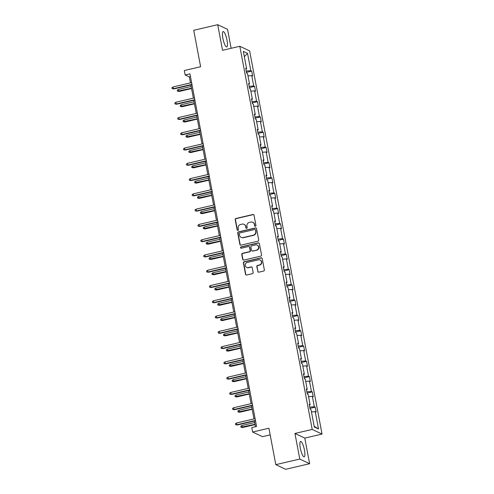 <?xml version="1.0" encoding="UTF-8"?>
<svg xmlns="http://www.w3.org/2000/svg" width="494" height="494" viewBox="0 0 494 494"><rect width="100%" height="100%" fill="white"/><g stroke="black" fill="none" stroke-linecap="round" stroke-linejoin="round"><path stroke-width="0.74" d="M255.429 226.295A0.698 0.667 -64.7 0 0 255.96 225.468L254.027 215.254A0.994 0.951 -64.7 0 0 252.903 214.513L235.965 218.465A0.994 0.951 -64.7 0 0 235.206 219.651L237.132 229.858A0.698 0.667 -64.7 0 0 237.917 230.377A0.698 0.667 -64.7 0 0 238.454 229.556L238.201 228.234A3.18 3.044 -64.7 0 1 240.634 224.455L242.041 224.122A3.18 3.044 -64.7 0 1 245.635 226.499L245.889 227.82A0.698 0.667 -64.7 0 0 246.673 228.339A0.698 0.667 -64.7 0 0 247.204 227.512L246.957 226.19A3.18 3.044 -64.7 0 1 249.384 222.411L250.798 222.084A3.18 3.044 -64.7 0 1 254.391 224.455L254.638 225.777A0.698 0.667 -64.7 0 0 255.429 226.295M304.465 450.12A7.898 1.828 76.9 0 0 300.593 441.451A7.898 1.828 76.9 0 0 300.315 448.157A7.898 1.828 76.9 0 0 304.181 456.827A7.898 1.828 76.9 0 0 304.465 450.12M227.018 40.242A7.898 1.828 76.9 0 0 223.146 31.579A7.898 1.828 76.9 0 0 222.868 38.285A7.898 1.828 76.9 0 0 226.734 46.955A7.898 1.828 76.9 0 0 227.018 40.242M231.13 48.301L227.549 29.35L217.706 24.7L193.734 30.295L200.613 66.721L184.311 70.525L185.157 74.977L189.375 76.971L190.486 82.881M309.621 463.705L304.786 438.098L294.943 433.448L299.778 459.056L309.621 463.705L285.649 469.3L275.806 464.65L268.921 428.224L252.619 432.028L262.462 436.677L270.181 434.881M299.778 459.056L275.806 464.65M257.72 271.441A0.994 0.951 -64.7 0 0 258.837 272.188L263.592 271.076A0.994 0.951 -64.7 0 0 264.352 269.897L262.209 258.553A0.994 0.951 -64.7 0 0 261.085 257.812L244.147 261.764A0.994 0.951 -64.7 0 0 243.388 262.95L245.53 274.287A0.994 0.951 -64.7 0 0 246.648 275.028L252.391 273.688A0.994 0.951 -64.7 0 0 253.15 272.509L252.236 267.655A0.994 0.951 -64.7 0 0 251.113 266.914L248.266 267.581A2.655 2.544 -64.7 0 1 245.24 264.747A2.655 2.544 -64.7 0 1 247.29 262.438L258.448 259.832A2.655 2.544 -64.7 0 1 261.474 262.666A2.655 2.544 -64.7 0 1 259.418 264.975L257.559 265.408A0.994 0.951 -64.7 0 0 256.8 266.587L257.985 271.57A0.994 0.951 -64.7 0 0 258.374 272.175M252.619 432.028L251.779 427.576L256.571 426.452L189.949 73.859L185.157 74.977M294.943 433.448L312.202 429.422L239.806 46.275L249.649 50.925L322.045 434.072L312.202 429.422M217.706 24.7L222.547 50.308L239.806 46.275M257.948 241.183A0.994 0.951 -64.7 0 0 258.708 240.004L256.565 228.66A0.994 0.951 -64.7 0 0 255.441 227.919L238.497 231.877A0.994 0.951 -64.7 0 0 237.738 233.057L239.88 244.4A0.994 0.951 -64.7 0 0 241.004 245.141L257.948 241.183M259.387 243.61L261.53 254.947A0.994 0.951 -64.7 0 1 260.77 256.133L243.826 260.085A0.994 0.951 -64.7 0 1 242.702 259.344L241.788 254.49A0.994 0.951 -64.7 0 1 242.548 253.311L249.421 251.705A0.994 0.951 -64.7 0 0 250.18 250.526L249.569 247.303A0.994 0.951 -64.7 0 0 248.445 246.562L241.294 248.235A0.698 0.667 -64.7 0 1 240.498 247.488A0.698 0.667 -64.7 0 1 241.035 246.889L258.263 242.869A0.994 0.951 -64.7 0 1 259.387 243.61M314.308 426.983L311.035 409.656L310.146 409.23L309.219 404.333L310.108 404.759L308.151 394.379L307.256 393.959L306.336 389.062L307.225 389.482L305.261 379.102L304.372 378.682L303.446 373.785L304.341 374.205L302.377 363.831L301.488 363.405L300.562 358.514L301.451 358.934L299.494 348.554L298.598 348.134L297.672 343.237L298.567 343.657L296.604 333.277L295.715 332.857L294.788 327.96L295.678 328.38L293.72 318.006L292.825 317.58L291.905 312.69L292.794 313.11L290.83 302.729L289.941 302.309L289.015 297.413L289.91 297.833L287.946 287.452L287.057 287.033L286.131 282.136L287.02 282.556L285.063 272.182L284.167 271.756L283.241 266.865L284.136 267.285L282.173 256.905L281.284 256.485L280.357 251.588L281.247 252.008L279.289 241.628L278.394 241.208L277.474 236.311L278.363 236.731L276.399 226.357L275.51 225.931L274.584 221.04L275.479 221.46L273.515 211.08L272.626 210.66L271.7 205.763L272.589 206.183L270.632 195.803L269.736 195.383L268.81 190.486L269.705 190.906L267.742 180.532L266.853 180.106L265.926 175.216L266.816 175.636L264.858 165.255L263.963 164.835L263.043 159.939L263.932 160.359L261.968 149.978L261.079 149.559L260.153 144.662L261.042 145.082L259.084 134.708L258.195 134.282L257.269 129.391L258.158 129.811L256.201 119.431L255.305 119.011L254.379 114.114L255.275 114.534L253.311 104.154L252.422 103.734L251.495 98.837L252.385 99.257L250.427 88.883L249.532 88.457L248.612 83.566L249.501 83.986L247.537 73.606L246.648 73.186L245.722 68.289L246.611 68.709L243.338 51.376L247.543 53.364L250.816 70.698L251.712 71.117L252.632 76.014L251.742 75.594L253.706 85.968L254.595 86.394L255.522 91.285L254.626 90.865L256.59 101.245L257.479 101.665L258.405 106.562L257.516 106.142L259.474 116.522L260.369 116.942L261.295 121.839L260.4 121.419L262.363 131.793L263.253 132.219L264.179 137.11L263.29 136.69L265.247 147.07L266.143 147.49L267.063 152.387L266.173 151.967L268.137 162.347L269.026 162.767L269.952 167.664L269.057 167.244L271.021 177.618L271.91 178.044L272.836 182.934L271.947 182.514L273.904 192.895L274.8 193.315L275.726 198.211L274.831 197.791L276.794 208.172L277.684 208.592L278.61 213.488L277.721 213.068L279.678 223.442L280.573 223.868L281.494 228.759L280.604 228.339L282.568 238.719L283.457 239.139L284.383 244.036L283.488 243.616L285.452 253.996L286.341 254.416L287.267 259.313L286.378 258.893L288.335 269.267L289.231 269.693L290.157 274.584L289.262 274.164L291.225 284.544L292.115 284.964L293.041 289.861L292.152 289.441L294.109 299.821L295.004 300.241L295.925 305.138L295.035 304.718L296.999 315.092L297.888 315.518L298.814 320.408L297.925 319.989L299.883 330.369L300.772 330.789L301.698 335.685L300.809 335.265L302.773 345.646L303.662 346.066L304.588 350.962L303.693 350.542L305.656 360.916L306.546 361.342L307.472 366.233L306.583 365.813L308.54 376.193L309.435 376.613L310.356 381.51L309.466 381.09L311.43 391.47L312.319 391.89L313.245 396.787L312.356 396.367L314.314 406.741L315.203 407.167L316.129 412.058L315.24 411.638L318.513 428.971L314.308 426.983M309.744 407.112L314.314 406.741M308.583 396.663L312.356 396.367M309.368 405.129L310.108 404.759M306.854 391.835L311.43 391.47M305.693 381.393L309.466 381.09M306.484 389.859L307.225 389.482M303.971 376.558L308.54 376.193M302.81 366.116L306.583 365.813M303.6 374.582L304.341 374.205M301.087 361.287L305.656 360.916M299.926 350.839L303.693 350.542M300.71 359.305L301.451 358.934M298.197 346.01L302.773 345.646M297.036 335.568L300.809 335.265M297.826 344.034L298.567 343.657M295.313 330.733L299.883 330.369M294.152 320.291L297.925 319.989M294.937 328.757L295.678 328.38M292.423 315.462L296.999 315.092M291.262 305.014L295.035 304.718M292.053 313.48L292.794 313.11M289.54 300.185L294.109 299.821M288.379 289.743L292.152 289.441M289.169 298.209L289.91 297.833M286.656 284.908L291.225 284.544M285.495 274.466L289.262 274.164M286.279 282.932L287.02 282.556M283.766 269.638L288.335 269.267M282.605 259.189L286.378 258.893M283.395 267.655L284.136 267.285M280.882 254.361L285.452 253.996M279.721 243.919L283.488 243.616M280.506 252.385L281.247 252.008M277.992 239.084L282.568 238.719M276.831 228.642L280.604 228.339M277.622 237.108L278.363 236.731M275.109 223.813L279.678 223.442M273.948 213.365L277.721 213.068M274.732 221.831L275.479 221.46M272.225 208.536L276.794 208.172M271.064 198.094L274.831 197.791M271.848 206.56L272.589 206.183M269.335 193.259L273.904 192.895M268.174 182.817L271.947 182.514M268.964 191.283L269.705 190.906M266.451 177.988L271.021 177.618M265.29 167.54L269.057 167.244M266.075 176.006L266.816 175.636M263.561 162.711L268.137 162.347M262.4 152.269L266.173 151.967M263.191 160.735L263.932 160.359M260.678 147.434L265.247 147.07M259.517 136.992L263.29 136.69M260.301 145.458L261.042 145.082M257.794 132.164L262.363 131.793M256.633 121.722L260.4 121.419M257.417 130.181L258.158 129.811M254.904 116.887L259.474 116.522M253.743 106.445L257.516 106.142M254.534 114.911L255.275 114.534M252.02 101.61L256.59 101.245M250.859 91.168L254.626 90.865M251.644 99.634L252.385 99.257M249.13 86.339L253.706 85.968M247.969 75.897L251.742 75.594M248.76 84.357L249.501 83.986M246.247 71.062L250.816 70.698M247.543 53.364L244.339 56.68M304.786 438.098L322.045 434.072M190.882 84.968L193.376 98.158M193.772 100.239L196.26 113.429M196.655 115.516L199.15 128.706M199.539 130.793L202.034 143.982M202.429 146.063L204.917 159.253M205.313 161.34L207.807 174.53M208.202 176.617L210.691 189.801M211.086 191.888L213.581 205.078M213.97 207.165L216.465 220.355M216.86 222.442L219.348 235.626M219.744 237.713L222.238 250.903M222.633 252.99L225.122 266.18M225.517 268.267L228.012 281.45M228.401 283.537L230.896 296.727M231.291 298.814L233.779 312.004M234.175 314.091L236.669 327.275M237.064 329.362L239.553 342.552M239.948 344.639L242.443 357.829M242.832 359.916L245.327 373.1M245.722 375.187L248.21 388.377M248.606 390.464L251.1 403.654M251.495 405.741L253.984 418.924M254.379 421.012L255.46 426.717M190.486 76.712L189.375 76.971M245.87 69.086L246.611 68.709M311.467 411.94L315.24 411.638M318.513 428.971L314.172 426.26M246.487 72.334L251.712 71.117M249.371 87.611L254.595 86.394M252.261 102.888L257.479 101.665M255.145 118.159L260.369 116.942M258.035 133.436L263.253 132.219M260.918 148.713L266.143 147.49M263.802 163.983L269.026 162.767M266.692 179.26L271.91 178.044M269.576 194.537L274.8 193.315M272.466 209.808L277.684 208.592M275.349 225.085L280.573 223.868M278.233 240.362L283.457 239.139M281.123 255.633L286.341 254.416M284.007 270.91L289.231 269.693M286.897 286.187L292.115 284.964M289.78 301.457L295.004 300.241M292.664 316.734L297.888 315.518M295.554 332.011L300.772 330.789M298.438 347.282L303.662 346.066M301.328 362.559L306.546 361.342M304.211 377.836L309.435 376.613M307.095 393.107L312.319 391.89M309.985 408.384L315.203 407.167M255.145 226.295A0.698 0.667 -64.7 0 1 254.904 225.9L254.657 224.579A3.18 3.044 -64.7 0 0 253.002 222.405L252.737 222.281M243.98 224.325L244.252 224.449A3.18 3.044 -64.7 0 1 245.901 226.623L246.154 227.944A0.698 0.667 -64.7 0 0 246.389 228.339M253.638 214.649A0.994 0.951 -64.7 0 0 253.175 214.643L236.231 218.595A0.994 0.951 -64.7 0 0 235.471 219.774L237.398 229.988A0.698 0.667 -64.7 0 0 237.633 230.383M256.176 228.061A0.994 0.951 -64.7 0 0 255.707 228.049L238.763 232.001A0.994 0.951 -64.7 0 0 238.003 233.18L240.146 244.524A0.994 0.951 -64.7 0 0 240.535 245.129M255.447 230.031A0.698 0.667 -64.7 0 0 254.657 229.506L239.788 232.983A0.698 0.667 -64.7 0 0 239.257 233.804L239.516 235.2A3.18 3.044 -64.7 0 0 243.11 237.571L253.274 235.2A3.18 3.044 -64.7 0 0 255.707 231.42L255.713 230.155A0.698 0.667 -64.7 0 0 255.349 229.679L255.083 229.556M241.171 237.373L241.436 237.497A3.18 3.044 -64.7 0 0 243.375 237.7L243.11 237.571M255.713 230.155L255.972 231.55A3.18 3.044 -64.7 0 1 253.546 235.323L243.375 237.7M249.05 246.623L249.316 246.753A0.994 0.951 -64.7 0 1 249.834 247.432L250.446 250.649A0.994 0.951 -64.7 0 1 249.686 251.829L242.813 253.434A0.994 0.951 -64.7 0 0 242.054 254.614L242.968 259.467A0.994 0.951 -64.7 0 0 243.357 260.072M258.998 243.005A0.994 0.951 -64.7 0 0 258.529 242.992L241.307 247.012A0.698 0.667 -64.7 0 0 241.01 248.235M256.547 250.038A2.655 2.544 -64.7 0 0 257.195 245.067A2.655 2.544 -64.7 0 0 255.577 244.901L251.644 245.814A0.994 0.951 -64.7 0 0 250.884 247L251.495 250.217A0.994 0.951 -64.7 0 0 252.619 250.958L256.812 250.168A2.655 2.544 -64.7 0 0 257.467 245.191L257.195 245.067M252.014 250.896L252.28 251.02A0.994 0.951 -64.7 0 0 252.885 251.082L252.619 250.958M256.812 250.168L252.885 251.082M260.066 259.998L260.332 260.128A2.655 2.544 -64.7 0 1 259.683 265.099L257.825 265.537A0.994 0.951 -64.7 0 0 257.065 266.717L257.985 271.57M246.642 267.408L246.907 267.538A2.655 2.544 -64.7 0 0 248.531 267.705L248.266 267.581M251.847 267.05A0.994 0.951 -64.7 0 0 251.378 267.038L248.531 267.705M261.82 257.948A0.994 0.951 -64.7 0 0 261.351 257.936L244.413 261.894A0.994 0.951 -64.7 0 0 243.653 263.074L245.796 274.411A0.994 0.951 -64.7 0 0 246.185 275.016M179.155 91.458L177.457 91.18L177.272 90.204L178.34 89.47L178.674 91.236L179.155 91.458L191.561 88.562M177.457 91.18L191.499 88.241M178.34 89.47L191.166 86.475M191.938 84.381L173.351 88.716L173.832 88.945L172.14 88.667L173.351 88.716L173.017 86.956L191.604 82.622M173.832 88.945L191.999 84.709M172.14 88.667L171.955 87.691L173.017 86.956M182.039 106.735L180.347 106.457L180.162 105.481L181.224 104.747L181.557 106.506L182.039 106.735L194.451 103.839M180.347 106.457L194.389 103.518M181.224 104.747L194.056 101.752M184.923 122.012L183.231 121.734L183.046 120.752L184.114 120.023L184.447 121.783L184.923 122.012L197.334 119.116M183.231 121.734L197.273 118.788M184.114 120.023L196.939 117.029M194.821 99.658L176.241 103.993L176.716 104.222L175.024 103.944L176.241 103.993L175.907 102.233L194.494 97.892M176.716 104.222L194.883 99.979M175.024 103.944L174.839 102.962L175.907 102.233M197.711 114.929L179.124 119.27L179.606 119.492L177.908 119.221L179.124 119.27L178.791 117.504L197.378 113.169M179.606 119.492L197.773 115.256M177.908 119.221L177.723 118.239L178.791 117.504M187.813 137.283L186.121 137.005L185.935 136.029L186.998 135.294L187.331 137.06L187.813 137.283L200.218 134.387M186.121 137.005L200.163 134.065M186.998 135.294L199.829 132.299M200.595 130.206L182.008 134.541L182.49 134.769L180.798 134.492L182.008 134.541L181.681 132.781L200.261 128.446M182.49 134.769L200.657 130.533M180.798 134.492L180.613 133.516L181.681 132.781M190.696 152.56L189.004 152.282L188.819 151.306L189.887 150.571L190.221 152.331L190.696 152.56L203.108 149.663M189.004 152.282L203.046 149.336M189.887 150.571L202.713 147.576M203.485 145.483L184.898 149.818L185.374 150.046L183.682 149.768L184.898 149.818L184.565 148.058L203.151 143.717M185.374 150.046L203.547 145.804M183.682 149.768L183.496 148.787L184.565 148.058M193.586 167.837L191.888 167.559L191.703 166.577L192.771 165.842L193.105 167.608L193.586 167.837L205.992 164.94M191.888 167.559L205.93 164.613M192.771 165.842L205.597 162.853M206.369 160.754L187.782 165.095L188.263 165.317L186.571 165.045L187.782 165.095L187.448 163.329L206.035 158.994M188.263 165.317L206.43 161.081M186.571 165.045L186.386 164.064L187.448 163.329M196.47 183.107L194.778 182.829L194.593 181.854L195.655 181.119L195.988 182.885L196.47 183.107L208.882 180.211M194.778 182.829L208.82 179.89M195.655 181.119L208.487 178.124M209.252 176.031L190.672 180.366L191.147 180.594L189.455 180.316L190.672 180.366L190.338 178.606L208.925 174.271M191.147 180.594L209.314 176.352M189.455 180.316L189.27 179.341L190.338 178.606M199.354 198.384L197.662 198.106L197.477 197.125L198.545 196.396L198.878 198.156L199.354 198.384L211.765 195.488M197.662 198.106L211.704 195.161M198.545 196.396L211.37 193.401M212.142 191.308L193.555 195.643L194.037 195.871L192.339 195.593L193.555 195.643L193.222 193.883L211.809 189.542M194.037 195.871L212.204 191.629M192.339 195.593L192.16 194.611L193.222 193.883M202.244 213.661L200.552 213.383L200.366 212.401L201.429 211.667L201.762 213.433L202.244 213.661L214.649 210.765M200.552 213.383L214.594 210.438M201.429 211.667L214.26 208.678M215.026 206.578L196.445 210.919L196.921 211.142L195.229 210.87L196.445 210.919L196.112 209.153L214.692 204.819M196.921 211.142L215.088 206.906M195.229 210.87L195.044 209.888L196.112 209.153M205.127 228.932L203.435 228.654L203.25 227.678L204.318 226.944L204.652 228.71L205.127 228.932L217.539 226.036M203.435 228.654L217.477 225.715M204.318 226.944L217.144 223.949M217.916 221.855L199.329 226.19L199.804 226.419L198.113 226.141L199.329 226.19L198.996 224.43L217.582 220.096M199.804 226.419L217.978 222.177M198.113 226.141L197.927 225.165L198.996 224.43M208.017 244.209L206.319 243.931L206.134 242.949L207.202 242.221L207.536 243.98L208.017 244.209L220.423 241.313M206.319 243.931L220.361 240.986M207.202 242.221L220.028 239.226M220.799 237.132L202.213 241.467L202.694 241.696L201.002 241.418L202.213 241.467L201.879 239.707L220.466 235.366M202.694 241.696L220.861 237.453M201.002 241.418L200.817 240.436L201.879 239.707M210.901 259.486L209.209 259.208L209.024 258.226L210.092 257.491L210.419 259.257L210.901 259.486L223.313 256.59M209.209 259.208L223.251 256.263M210.092 257.491L222.918 254.503M223.689 252.403L205.103 256.744L205.578 256.966L203.886 256.695L205.103 256.744L204.769 254.978L223.356 250.643M205.578 256.966L223.745 252.73M203.886 256.695L203.701 255.713L204.769 254.978M213.785 274.757L212.093 274.479L211.907 273.503L212.976 272.768L213.309 274.534L213.785 274.757L226.196 271.861M212.093 274.479L226.135 271.539M212.976 272.768L225.801 269.773M226.573 267.68L207.986 272.015L208.468 272.243L206.77 271.966L207.986 272.015L207.653 270.255L226.24 265.92M208.468 272.243L226.635 268.001M206.77 271.966L206.591 270.99L207.653 270.255M216.675 290.034L214.983 289.756L214.797 288.774L215.859 288.045L216.193 289.805L216.675 290.034L229.08 287.138M214.983 289.756L229.025 286.81M215.859 288.045L228.691 285.05M229.457 282.957L210.876 287.292L211.352 287.52L209.66 287.242L210.876 287.292L210.543 285.532L229.123 281.191M211.352 287.52L229.519 283.278M209.66 287.242L209.475 286.261L210.543 285.532M219.558 305.311L217.866 305.033L217.681 304.051L218.749 303.316L219.083 305.082L219.558 305.311L231.97 302.414M217.866 305.033L231.908 302.087M218.749 303.316L231.575 300.327M232.347 298.228L213.76 302.569L214.235 302.791L212.544 302.519L213.76 302.569L213.427 300.803L232.013 296.468M214.235 302.791L232.408 298.555M212.544 302.519L212.358 301.538L213.427 300.803M222.448 320.581L220.75 320.303L220.565 319.328L221.633 318.593L221.967 320.359L222.448 320.581L234.854 317.685M220.75 320.303L234.792 317.364M221.633 318.593L234.459 315.598M235.23 313.505L216.644 317.84L217.125 318.068L215.433 317.79L216.644 317.84L216.31 316.08L234.897 311.745M217.125 318.068L235.292 313.826M215.433 317.79L215.248 316.815L216.31 316.08M225.332 335.858L223.64 335.58L223.455 334.599L224.523 333.87L224.85 335.63L225.332 335.858L237.744 332.962M223.64 335.58L237.682 332.635M224.523 333.87L237.348 330.875M238.12 328.782L219.534 333.117L220.009 333.345L218.317 333.067L219.534 333.117L219.2 331.357L237.787 327.016M220.009 333.345L238.176 329.103M218.317 333.067L218.132 332.085L219.2 331.357M228.216 351.129L226.524 350.857L226.338 349.876L227.407 349.141L227.74 350.907L228.216 351.129L240.627 348.239M226.524 350.857L240.566 347.912M227.407 349.141L240.232 346.152M241.004 344.052L222.417 348.394L222.899 348.616L221.201 348.344L222.417 348.394L222.084 346.627L240.671 342.293M222.899 348.616L241.066 344.38M221.201 348.344L221.022 347.362L222.084 346.627M231.106 366.406L229.414 366.128L229.228 365.152L230.29 364.418L230.624 366.184L231.106 366.406L243.517 363.51M229.414 366.128L243.456 363.189M230.29 364.418L243.122 361.423M243.888 359.329L225.307 363.664L225.783 363.893L224.091 363.615L225.307 363.664L224.974 361.904L243.554 357.57M225.783 363.893L243.95 359.651M224.091 363.615L223.906 362.639L224.974 361.904M233.989 381.683L232.297 381.405L232.112 380.423L233.18 379.695L233.514 381.454L233.989 381.683L246.401 378.787M232.297 381.405L246.339 378.46M233.18 379.695L246.006 376.7M246.778 374.606L228.191 378.941L228.666 379.17L226.974 378.892L228.191 378.941L227.858 377.181L246.444 372.84M228.666 379.17L246.839 374.927M226.974 378.892L226.789 377.91L227.858 377.181M236.879 396.954L235.181 396.682L234.996 395.7L236.064 394.965L236.398 396.731L236.879 396.954L249.285 394.058M235.181 396.682L249.223 393.737M236.064 394.965L248.89 391.977M249.661 389.877L231.075 394.218L231.556 394.44L229.864 394.169L231.075 394.218L230.741 392.452L249.328 388.117M231.556 394.44L249.723 390.204M229.864 394.169L229.679 393.187L230.741 392.452M239.763 412.231L238.071 411.953L237.886 410.977L238.954 410.242L239.281 412.002L239.763 412.231L252.175 409.335M238.071 411.953L252.113 409.013M238.954 410.242L251.779 407.247M252.551 405.154L233.965 409.489L234.44 409.717L232.748 409.44L233.965 409.489L233.631 407.729L252.218 403.394M234.44 409.717L252.607 405.475M232.748 409.44L232.563 408.464L233.631 407.729M242.647 427.508L240.955 427.23L240.769 426.248L241.838 425.519L242.171 427.279L242.647 427.508L255.058 424.612M240.955 427.23L254.997 424.284M241.838 425.519L254.663 422.524M255.435 420.431L236.848 424.766L237.33 424.994L235.638 424.716L236.848 424.766L236.515 423.006L255.102 418.665M237.33 424.994L255.497 420.752M235.638 424.716L235.453 423.735L236.515 423.006"/></g></svg>
